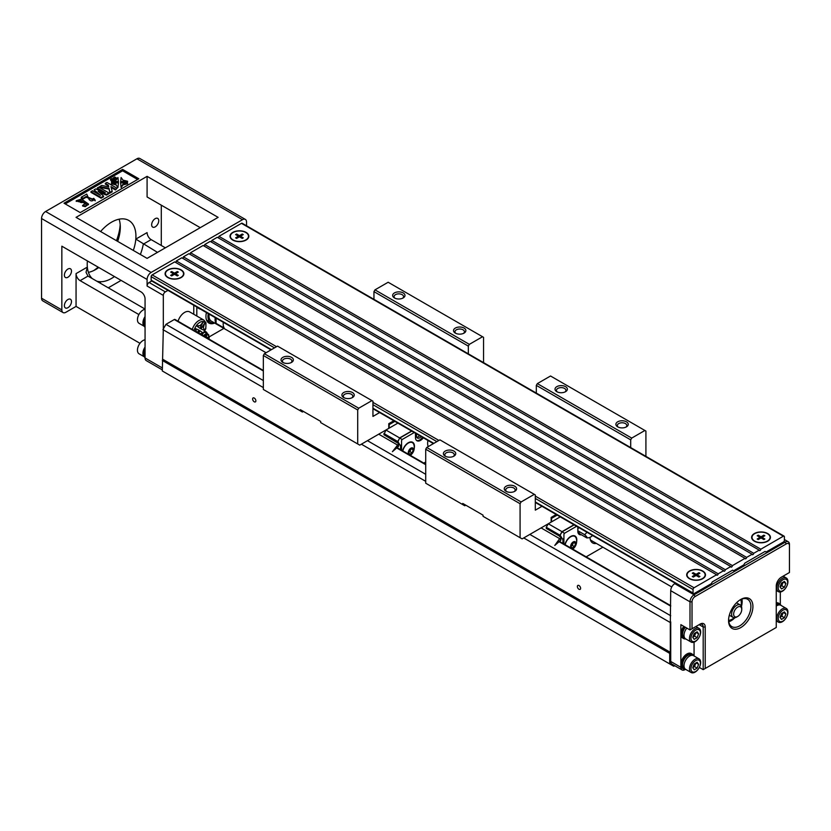 <?xml version="1.0" encoding="UTF-8"?>
<svg xmlns="http://www.w3.org/2000/svg" width="831" height="831" viewBox="0 0 831 831"><rect width="100%" height="100%" fill="white"/><g stroke="black" fill="none" stroke-linecap="round" stroke-linejoin="round"><path stroke-width="1.25" d="M192.283 329.44A10.045 5.796 -60 0 1 198.838 320.589A10.045 5.796 -60 0 1 203.865 320.091L189.655 311.895A10.045 5.796 120 0 0 184.638 312.394A10.045 5.796 120 0 0 178.073 321.233M151.741 280.992L149.113 282.509L165.359 291.878L167.976 290.372M165.359 291.878A2.867 1.662 120 0 0 163.323 295.4L147.087 286.02L147.087 279.465L41.55 218.532A5.744 3.314 -60 0 1 45.612 211.5L136.938 158.773A5.744 3.314 -60 0 1 139.805 158.482L245.353 219.415A5.744 3.314 120 0 0 242.475 219.706L151.149 272.433A5.744 3.314 120 0 0 147.087 279.465M263.344 370.47L174.998 319.468A1.433 0.831 120 0 0 174.281 319.54L165.961 324.339L163.323 328.91L163.323 295.4M193.768 305.257L193.768 314.263M670.721 615.761L529.835 534.416M425.711 474.304L367.468 440.679M263.344 380.556L165.961 324.339M163.323 328.91L162.315 370.979L673.764 666.265L674.72 665.714M685.741 638.935A8.611 4.976 -60 0 1 683.664 638.572L682.646 637.979A8.611 4.976 -60 0 1 680.869 634.043L680.869 624.663L690 629.94L690 601.821L670.721 590.685L670.316 622.554L523.738 537.937M425.711 481.336L361.371 444.19M263.344 387.589L162.918 329.616M578.989 585.533A2.296 1.33 60 0 1 580.485 587.548A2.296 1.33 60 0 1 580.131 589.387A2.296 1.33 60 0 1 577.836 588.068A2.296 1.33 60 0 1 577.836 585.419A2.296 1.33 60 0 1 578.989 585.533M670.316 622.554L670.316 652.314L162.918 359.376M254.255 398.049A2.296 1.33 60 0 1 255.751 400.064A2.296 1.33 60 0 1 255.397 401.913A2.296 1.33 60 0 1 253.102 400.584A2.296 1.33 60 0 1 253.102 397.935A2.296 1.33 60 0 1 254.255 398.049M670.316 652.314L669.703 653.374L162.315 360.436M669.703 653.374L669.703 663.917M682.054 669.942L671.905 664.083A5.744 3.314 -60 0 1 670.721 661.455L680.869 667.314A5.744 3.314 120 0 0 682.054 669.942A5.744 3.314 120 0 0 684.931 669.661L685.315 669.433M670.721 621.858L670.721 661.455M147.087 258.368L218.127 217.358L147.087 176.349L76.057 217.358L147.087 258.368M122.593 169.399L138.829 178.769L80.254 212.591L64.018 203.211L122.593 169.399L122.593 170.802L65.234 203.917M157.495 252.364L135.806 239.11A34.445 19.882 120 0 0 128.795 220.454A34.445 19.882 120 0 0 100.593 231.527M165.359 247.825L151.149 239.619L143.296 244.158A40.179 23.195 -60 0 1 140.366 254.494M145.061 309.059L87.972 276.1L80.108 280.639L138.881 314.565M147.087 176.349L147.087 196.968L200.261 227.673M162.315 369.878L146.246 360.602A5.744 3.314 -60 0 1 145.061 357.974L145.061 298.911A5.744 3.314 60 0 0 141 291.878L61.847 246.184L61.847 309.932A5.744 3.314 120 0 0 63.031 312.56A5.744 3.314 120 0 0 65.909 312.269L76.057 306.41L139.982 343.317M63.031 312.56L42.734 300.843A5.744 3.314 -60 0 1 41.55 298.215L41.55 218.532M246.537 225.783L246.537 222.043A5.744 3.314 120 0 0 245.353 219.415M161.297 205.174L161.297 245.477M80.108 280.639A5.744 3.314 60 0 1 76.057 273.607L76.057 306.41M108.269 287.817L121.108 280.4M133.313 250.411A34.445 19.882 120 0 0 135.806 239.11L147.087 232.597A5.744 3.314 -120 0 0 151.149 239.619M117.098 188.273L115.457 189.219L110.949 186.622L112.143 191.13L109.941 192.408L109.038 188.357L99.627 186.643L101.746 185.417L108.736 186.882L108.373 185.136L105.308 183.36L106.95 182.415L117.098 188.273L115.457 189.925L111.167 187.453M112.143 191.13L112.143 191.836L109.941 193.104L109.038 189.063L99.627 187.349L99.627 186.643M108.591 186.85L108.373 185.832L105.308 184.066L105.308 183.36M108.944 192.979L106.493 194.392L98.1 191.244L103.563 196.085L101.102 197.508L90.953 191.649L92.48 190.766L100.468 195.378L94.09 189.832L95.669 188.928L105.267 192.605L97.279 187.993L98.796 187.12L108.944 192.979L108.944 193.685L106.493 195.098L99.481 192.47M103.563 196.085L103.563 196.791L101.102 198.204L90.953 192.345L90.953 191.649M98.058 193.987L94.09 189.832M101.621 191.213L97.279 188.699L97.279 187.993M95.098 200.51L86.164 197.207L83.069 198.983L81.261 197.944L81.261 197.238L86.725 194.09L89.187 199.637C90.901 201.195 92.127 201.331 92.864 200.022L92.864 200.229M92.864 200.728L91.981 199.128L93.726 198.349L95.16 200.146L86.164 196.5L86.164 197.207M88.398 204.374L85.261 206.659L82.601 206.015L83.91 204.322L86.279 203.959L84.336 202.089L76.255 200.707L81.448 199.087L88.439 204.031L85.261 205.953L82.601 205.319M86.164 204.281L84.398 202.837M84.336 202.806L76.307 201.071M121.108 187.536L120.588 182.799L127.579 183.09L127.579 183.796L123.009 184.898L121.108 187.536L120.588 182.799M127.579 181.968L120.588 182.259L121.108 177.522L123.009 180.161L127.579 181.262L127.579 181.968M118.449 182.259L111.458 181.968L111.458 181.262L116.028 180.161L117.929 177.522L118.449 182.259M117.929 187.536L116.028 184.898L111.458 183.796L111.458 183.09L118.449 182.799L117.929 187.536L116.028 184.898M116.309 177.865L114.886 178.416L114.647 176.951L116.309 177.865L116.309 178.572L114.678 179.049M115.052 177.335L115.052 178.031M137.603 179.475L122.593 170.802M113.463 179.506L111.728 178.644L113.878 178.675L113.432 177.657L114.678 178.81L113.203 178.717L113.463 180.213L112.632 180.182M112.278 179.86L111.728 178.644M114.678 178.81L114.678 179.517L113.463 179.527M111.458 180.639L110.43 179.392L111.385 178.842L111.603 179.444M111.603 179.039L112.632 179.995L111.79 181.179M112.632 179.995L111.676 181.21L111.728 180.182L110.918 179.444L110.918 180.14M67.934 307.699A5.028 2.898 120 0 0 71.217 303.273A5.028 2.898 120 0 0 70.448 299.253A5.028 2.898 120 0 0 66.573 300.593A5.028 2.898 120 0 0 64.382 305.652A5.028 2.898 120 0 0 65.42 307.948A5.028 2.898 120 0 0 67.934 307.699M67.934 277.232A5.028 2.898 -60 0 1 65.42 277.481A5.028 2.898 -60 0 1 64.382 275.186A5.028 2.898 -60 0 1 66.573 270.127A5.028 2.898 -60 0 1 70.448 268.787A5.028 2.898 -60 0 1 71.217 272.807A5.028 2.898 -60 0 1 67.934 277.232M155.21 226.853A5.028 2.898 120 0 0 158.763 220.703A5.028 2.898 120 0 0 157.713 218.397A5.028 2.898 120 0 0 152.696 221.295A5.028 2.898 120 0 0 152.696 227.102A5.028 2.898 120 0 0 155.21 226.853M87.39 260.934A34.445 19.882 120 0 0 87.338 267.094A34.445 19.882 120 0 0 92.272 278.582M96.708 281.148A34.445 19.882 120 0 0 100.406 281.73A34.445 19.882 120 0 0 114.449 276.557M117.68 241.395A34.445 19.882 120 0 0 120.173 230.083A34.445 19.882 120 0 0 119.103 219.197M88.408 272.36A34.445 19.882 120 0 0 95.939 269.389A34.445 19.882 120 0 0 98.816 267.53M93.716 270.553A41.041 23.694 120 0 0 98.162 267.146M116.454 240.689A41.041 23.694 120 0 0 120.194 224.682M120.215 224.993A40.179 23.195 -60 0 1 116.62 240.782M98.266 267.208A40.179 23.195 -60 0 1 93.996 270.418M100.406 283.278L100.406 281.73L99.512 282.769M87.972 276.1L86.04 272.298L87.338 267.094L76.057 273.607M112.974 179.797L112.974 180.504M114.2 179.091L114.2 179.797M110.918 179.444L110.658 180.296M115.28 177.554L115.28 178.073M114.917 177.917L115.654 177.896M114.647 176.951L114.647 177.585M116.028 184.191L111.458 183.09M118.449 182.799L117.929 186.83M118.449 181.553L111.458 181.262M127.579 181.262L120.588 181.553M127.579 183.09L123.009 184.191L123.009 184.898M123.009 184.191L121.108 186.83M82.882 202.463C80.638 200.686 79.174 200.437 78.467 201.715M82.903 201.943L82.882 201.756C80.638 199.98 79.174 199.731 78.467 201.009C80.711 202.826 82.176 203.076 82.882 201.756L82.882 202.11M86.164 196.5L83.069 198.287L83.069 198.983M83.069 198.287L81.261 197.238M92.875 200.136L91.981 199.128M106.493 194.392L106.493 195.098M101.102 197.508L101.102 198.204M115.457 189.219L115.457 189.925M109.941 192.408L109.941 193.104M109.038 188.357L109.038 189.063M108.373 185.136L108.373 185.832M147.087 286.02A2.867 1.662 -60 0 1 149.113 282.509M145.061 316.58A7.894 4.56 120 0 0 142.932 322.875A7.894 4.56 120 0 0 144.459 326.427M144.469 326.438L139.078 323.332A7.894 4.56 -60 0 1 137.447 319.717A7.894 4.56 -60 0 1 145.061 309.319M145.061 316.881A7.604 4.394 120 0 0 143.129 322.76A7.604 4.394 120 0 0 144.293 325.939M145.061 319.634A8.611 4.976 120 0 0 144.043 324.111A8.611 4.976 120 0 0 145.061 327.404M145.061 347.046A7.894 4.56 120 0 0 142.932 353.341A7.894 4.56 120 0 0 144.459 356.894M144.469 356.904L139.078 353.798A7.894 4.56 -60 0 1 137.447 350.183A7.894 4.56 -60 0 1 145.061 339.786M145.061 347.348A7.604 4.394 120 0 0 143.129 353.227A7.604 4.394 120 0 0 144.293 356.406M145.061 350.1A8.611 4.976 120 0 0 144.043 354.577A8.611 4.976 120 0 0 145.061 357.87M197.518 332.462L198.786 330.011L195.243 328.505L196.376 331.808M200.832 328.837L204.582 323.352L203.377 327.601L204.582 330.458L200.832 328.837M199.814 325.627L196.729 325.929L200.011 328.359L202.889 322.376L200.011 325.742L196.729 325.929M198.526 333.054L199.814 330.603L203.096 333.034L199.72 333.73M196.937 326.043L200.011 328.359M203.096 322.49L200.011 325.742M201.04 328.951L204.582 323.352M198.734 333.169L200.011 330.728M198.993 330.136L195.451 328.619L196.583 331.922M214.658 323.062A14.356 8.289 -60 0 1 208.913 323.062A14.356 8.289 -60 0 1 206.441 312.581M209.391 336.773L223.892 328.39M200.281 309.018A6.741 3.895 -60 0 1 199.274 308.706L197.653 307.771A6.741 3.895 -60 0 1 196.885 307.055M196.812 307.013L196.812 316.019M207.563 321.898A14.356 8.289 120 0 0 209.724 321.867M199.274 308.706A6.741 3.895 -60 0 1 198.505 308M204.114 332.452A5.744 3.314 -60 0 1 205.517 332.701L208.695 334.758L209.059 339.131M206.504 337.656L206.504 335.682L204.883 336.711M208.446 338.778L208.539 336.846L206.826 337.833M207.428 338.186L208.539 338.726M207.521 338.134L207.521 337.438M205.486 337.064L205.486 336.264M204.655 331.517A6.741 3.895 -60 0 1 206.026 331.829A6.741 3.895 -60 0 1 207.293 333.719M208.28 313.63A12.912 7.458 120 0 0 210.648 322.407L206.587 320.06A12.912 7.458 -60 0 1 206.504 320.008M216.091 318.148L216.091 323.373A11.478 6.627 -60 0 1 215.219 317.639M223.331 322.324A11.478 6.627 120 0 0 224.214 328.058L216.091 323.373M266.065 352.739L211.365 321.161A11.478 6.627 -60 0 1 209.121 314.128M210.648 322.407A12.912 7.458 120 0 0 214.325 322.864M168.091 277.409A9.037 5.225 0 0 0 181.065 277.305A9.037 5.225 0 0 0 180.815 269.992A9.037 5.225 0 0 0 168.153 269.992A9.037 5.225 0 0 0 167.914 277.305A9.037 5.225 0 0 0 168.091 277.409M177.304 275.923L174.489 274.292L171.664 275.923L170.667 275.352L173.492 273.721L170.667 272.09L171.664 271.519L174.489 273.15L177.304 271.519L178.301 272.09L175.486 273.721L178.301 275.352L177.304 275.923M173.492 274.874L173.492 273.721M172.277 273.015L171.664 271.519M174.489 273.15L174.489 274.292M176.702 273.015L177.304 271.519M175.486 274.874L175.486 273.721M233.044 239.92A9.037 5.225 0 0 0 246.007 239.806A9.037 5.225 0 0 0 245.768 232.493A9.037 5.225 0 0 0 233.106 232.493A9.037 5.225 0 0 0 232.857 239.806A9.037 5.225 0 0 0 233.044 239.92M242.257 238.424L239.432 236.804L236.617 238.424L235.62 237.853L238.435 236.222L235.62 234.591L236.617 234.02L239.432 235.651L242.257 234.02L243.254 234.591L240.429 236.222L243.254 237.853L242.257 238.424M238.435 237.375L238.435 236.222M237.219 235.516L236.617 234.02M239.432 235.651L239.432 236.804M241.644 235.516L242.257 234.02M240.429 237.375L240.429 236.222M670.721 590.685A5.744 3.314 -60 0 1 674.782 583.653L694.062 594.788L785.388 542.051A5.744 3.314 -60 0 1 788.266 541.77A5.744 3.314 -60 0 1 789.45 544.398L789.45 545.572A4.3 2.483 120 0 0 786.406 543.817L695.08 596.544A4.3 2.483 120 0 0 692.026 601.821L692.026 628.766L700.149 624.081A7.178 4.145 -60 0 1 705.218 627.01L705.218 668.488L776.258 627.478L776.258 586A7.178 4.145 -60 0 1 781.327 577.213L789.45 572.517L789.45 544.398M675.374 583.31L674.782 583.653M728.569 619.957A15.789 9.11 120 0 0 731.831 626.616A15.789 9.11 120 0 0 747.62 617.506A15.789 9.11 120 0 0 747.62 599.276A15.789 9.11 120 0 0 740.224 599.785M734.936 617.703A15.789 9.11 -60 0 1 731 620.799A15.789 9.11 -60 0 1 728.787 621.817M741.938 599.037A15.789 9.11 -60 0 1 741.449 606.422M685.741 669.402A8.611 4.976 -60 0 1 683.664 669.038L682.646 668.446A8.611 4.976 -60 0 1 680.869 664.509A8.611 4.976 -60 0 1 684.63 655.836A8.611 4.976 -60 0 1 691.257 653.53L692.275 654.122A8.611 4.976 -60 0 1 693.636 655.732M680.869 667.314L680.869 634.043A8.611 4.976 -60 0 1 683.788 626.356M694.062 655.981L694.062 642.134M705.218 668.488L703.192 669.661L699.318 667.418M703.192 669.661L703.192 627.01A5.744 3.314 120 0 0 702.008 624.382A5.744 3.314 120 0 0 699.131 624.663L700.149 624.081M780.319 592.004L780.319 604.376M692.026 601.821L690 601.821A5.744 3.314 -60 0 1 694.062 594.788L695.08 596.544M776.258 602.807A8.611 4.976 -60 0 1 778.533 603.15L779.551 603.732A8.611 4.976 -60 0 1 780.911 605.352M740.743 599.473A17.222 9.941 -60 0 1 752.917 606.505A17.222 9.941 -60 0 1 740.743 627.592A17.222 9.941 -60 0 1 728.558 620.56A17.222 9.941 -60 0 1 740.743 599.473L740.743 599.473M690 629.94L692.026 628.766M695.921 632.495L694.508 636.12L692.815 637.107M694.217 639.34L692.753 637.252L694.217 633.482L697.147 631.789L698.611 633.876L697.147 637.647L694.217 639.34M697.147 637.647L694.508 636.12M698.611 633.876L696.077 632.412M690.966 638.291A6.679 3.854 120 0 0 695.682 641.013A6.679 3.854 120 0 0 700.408 632.838A6.679 3.854 120 0 0 695.682 630.116A6.679 3.854 120 0 0 690.966 638.291M689.491 638.437A7.894 4.56 120 0 0 691.132 642.051A7.894 4.56 120 0 0 697.209 639.932A7.894 4.56 120 0 0 700.658 631.986A7.894 4.56 120 0 0 699.016 628.371A7.894 4.56 120 0 0 692.94 630.49A7.894 4.56 120 0 0 689.491 638.437M691.132 642.051L685.648 638.883A7.894 4.56 -60 0 1 684.017 635.268A7.894 4.56 -60 0 1 686.801 628.091M684.734 638.021L684.173 637.699A7.604 4.394 -60 0 1 682.594 634.219A7.604 4.394 -60 0 1 685.326 627.239M683.664 638.572A8.611 4.976 -60 0 1 681.887 634.624A8.611 4.976 -60 0 1 684.806 626.938M695.921 662.961L694.508 666.587L692.815 667.573M694.217 669.807L692.753 667.719L694.217 663.948L697.147 662.255L698.611 664.343L697.147 668.114L694.217 669.807M697.147 668.114L694.508 666.587M698.611 664.343L696.077 662.878M690.966 668.758A6.679 3.854 120 0 0 695.682 671.479A6.679 3.854 120 0 0 700.408 663.304A6.679 3.854 120 0 0 695.682 660.583A6.679 3.854 120 0 0 690.966 668.758M689.491 668.903A7.894 4.56 120 0 0 691.132 672.518A7.894 4.56 120 0 0 697.209 670.399A7.894 4.56 120 0 0 700.658 662.452A7.894 4.56 120 0 0 699.016 658.838A7.894 4.56 120 0 0 692.94 660.957A7.894 4.56 120 0 0 689.491 668.903M691.132 672.518L685.648 669.35A7.894 4.56 -60 0 1 684.017 665.735A7.894 4.56 -60 0 1 687.455 657.788A7.894 4.56 -60 0 1 693.542 655.68L699.016 658.838M684.734 668.488L684.173 668.166A7.604 4.394 -60 0 1 682.594 664.686A7.604 4.394 -60 0 1 685.918 657.03A7.604 4.394 -60 0 1 691.776 654.994L692.348 655.316M683.664 669.038A8.611 4.976 -60 0 1 681.887 665.091A8.611 4.976 -60 0 1 685.637 656.428A8.611 4.976 -60 0 1 692.275 654.122M783.186 612.582L781.784 616.207L780.08 617.184M781.493 619.417L780.029 617.34L781.493 613.558L784.422 611.865L785.887 613.953L784.422 617.724L781.493 619.417M784.422 617.724L781.784 616.207M785.887 613.953L783.353 612.489M778.232 618.368A6.679 3.854 120 0 0 782.958 621.089A6.679 3.854 120 0 0 787.674 612.914A6.679 3.854 120 0 0 782.958 610.193A6.679 3.854 120 0 0 778.232 618.368M776.767 618.513A7.894 4.56 120 0 0 778.398 622.128A7.894 4.56 120 0 0 784.485 620.009A7.894 4.56 120 0 0 787.923 612.073A7.894 4.56 120 0 0 786.292 608.458A7.894 4.56 120 0 0 780.216 610.567A7.894 4.56 120 0 0 776.767 618.513M776.258 606.069A7.894 4.56 -60 0 1 780.818 605.29L786.292 608.458M776.258 604.511A7.604 4.394 -60 0 1 779.042 604.604L779.613 604.937M776.258 603.67A8.611 4.976 -60 0 1 779.551 603.732M783.186 582.115L781.784 585.741L780.08 586.717M781.493 588.95L780.029 586.873L781.493 583.092L784.422 581.399L785.887 583.487L784.422 587.257L781.493 588.95M784.422 587.257L781.784 585.741M785.887 583.487L783.353 582.022M778.232 587.901A6.679 3.854 120 0 0 782.958 590.623A6.679 3.854 120 0 0 787.674 582.448A6.679 3.854 120 0 0 782.958 579.726A6.679 3.854 120 0 0 778.232 587.901M776.767 588.047A7.894 4.56 120 0 0 778.398 591.662A7.894 4.56 120 0 0 784.485 589.543A7.894 4.56 120 0 0 787.923 581.607A7.894 4.56 120 0 0 786.292 577.992A7.894 4.56 120 0 0 780.216 580.1A7.894 4.56 120 0 0 776.767 588.047M754.641 541.064A9.037 5.225 0 0 0 767.615 540.95A9.037 5.225 0 0 0 767.428 533.679A9.037 5.225 0 0 0 754.735 533.627A9.037 5.225 0 0 0 754.465 540.95A9.037 5.225 0 0 0 754.641 541.064M762.027 538.519L762.027 537.366L764.852 538.997L763.855 539.568L761.04 537.948L758.215 539.568L757.218 538.997L760.043 537.366L757.218 535.735L758.215 535.164L761.04 536.795L761.04 537.948M758.817 536.67L758.215 535.164M760.043 538.519L760.043 537.366M763.253 536.67L763.855 535.164L764.852 535.735L762.027 537.366M761.04 536.795L763.855 535.164M689.699 578.553A9.037 5.225 0 0 0 702.662 578.449A9.037 5.225 0 0 0 702.486 571.177A9.037 5.225 0 0 0 689.792 571.126A9.037 5.225 0 0 0 689.512 578.449A9.037 5.225 0 0 0 689.699 578.553M697.084 576.018L697.084 574.865L699.91 576.496L698.913 577.067L696.087 575.436L693.272 577.067L692.275 576.496L695.09 574.865L692.275 573.234L693.272 572.663L696.087 574.294L696.087 575.436M693.875 574.159L693.272 572.663M695.09 576.018L695.09 574.865M698.3 574.159L698.913 572.663L699.91 573.234L697.084 574.865M696.087 574.294L698.913 572.663M736.682 617.049L737.699 616.467A5.744 3.314 120 0 0 741.751 609.435A5.744 3.314 120 0 0 737.699 607.087A5.744 3.314 120 0 0 733.638 614.119A5.744 3.314 120 0 0 737.699 616.467L736.682 617.049A7.178 4.145 -60 0 1 733.098 617.402A7.178 4.145 -60 0 1 731.997 611.658A7.178 4.145 -60 0 1 736.682 605.332A7.178 4.145 -60 0 1 740.265 604.978A7.178 4.145 -60 0 1 741.751 608.261L741.751 609.435M729.078 616.207L729.587 615.387M740.598 599.587A12.912 7.458 -60 0 1 741.127 605.799M734.23 617.734A12.912 7.458 -60 0 1 728.6 620.383M379.622 412.56L372.942 416.424L372.942 401.186L371.924 400.604L358.732 408.218L357.714 409.974L357.714 443.962L359.75 445.136L388.773 428.37L388.773 423.685L393.832 420.766M357.714 443.962L320.673 422.574L320.673 421.4L300.386 409.683L300.386 410.857L263.344 389.469L263.344 355.491L264.362 353.726L358.732 408.218M483.549 362.617L483.549 337.324L388.16 282.249L374.968 289.863L469.349 344.356L468.331 346.112L468.331 353.829M468.331 346.112L373.95 291.629L373.95 299.347M291.556 357.361A6.17 3.563 180 0 1 291.556 362.399A6.17 3.563 180 0 1 282.82 362.399A6.17 3.563 180 0 1 282.82 357.361A6.17 3.563 180 0 1 291.556 357.361M352.437 392.512A6.17 3.563 180 0 1 352.437 397.55A6.17 3.563 180 0 1 343.712 397.55A6.17 3.563 180 0 1 343.712 392.512A6.17 3.563 180 0 1 352.437 392.512M371.924 400.604L277.544 346.112L264.362 353.726M357.714 409.974L263.344 355.491M303.429 411.438L302.411 412.031L300.386 410.857M464.072 328.068A6.17 3.563 180 0 1 464.072 333.106A6.17 3.563 180 0 1 455.336 333.106A6.17 3.563 180 0 1 455.336 328.068A6.17 3.563 180 0 1 464.072 328.068M403.18 292.917A6.17 3.563 180 0 1 403.18 297.955A6.17 3.563 180 0 1 394.455 297.955A6.17 3.563 180 0 1 394.455 292.917A6.17 3.563 180 0 1 403.18 292.917M482.531 336.742L469.349 344.356M373.95 291.629L374.968 289.863M402.609 298.246A4.737 2.732 0 0 0 403.554 296.605A4.737 2.732 0 0 0 402.162 294.673A4.737 2.732 0 0 0 397 294.081A4.737 2.732 0 0 0 394.081 296.605A4.737 2.732 0 0 0 395.026 298.246M351.866 397.852A4.737 2.732 0 0 0 352.811 396.21A4.737 2.732 0 0 0 351.43 394.278A4.737 2.732 0 0 0 346.267 393.686A4.737 2.732 0 0 0 343.338 396.21A4.737 2.732 0 0 0 344.283 397.852M463.49 333.397A4.737 2.732 0 0 0 464.436 331.766A4.737 2.732 0 0 0 463.054 329.824A4.737 2.732 0 0 0 457.891 329.232A4.737 2.732 0 0 0 454.973 331.766A4.737 2.732 0 0 0 455.918 333.397M290.975 362.7A4.737 2.732 0 0 0 291.93 361.059A4.737 2.732 0 0 0 290.538 359.127A4.737 2.732 0 0 0 285.376 358.535A4.737 2.732 0 0 0 282.457 361.059A4.737 2.732 0 0 0 283.402 362.7M398.527 443.837L398.527 446.185A1.433 0.831 180 0 1 398.111 446.766L392.398 451.7L398.111 444.429A1.433 0.831 0 0 0 398.527 443.837A1.433 0.831 0 0 0 398.111 443.255L383.901 434.696L385.927 430.022M378.728 434.177L397.291 444.897M413.537 449.696A3.729 2.15 -60 0 1 410.898 454.266A3.729 2.15 -60 0 1 408.26 452.75A3.729 2.15 -60 0 1 410.898 448.179A3.729 2.15 -60 0 1 413.537 449.696M413.236 449.872L412.062 452.885L409.725 454.245L408.551 452.573L409.725 449.55L412.062 448.2L413.236 449.872L411.21 448.698M412.062 452.885L409.953 451.669L408.592 452.459M411.075 448.771L409.953 451.669M410.867 441.905A8.185 4.726 -60 0 1 411.636 442.206L412.405 442.653A8.185 4.726 120 0 0 402.786 450.973M410.379 455.357A9.827 9.827 0 0 0 413.848 444.595A8.185 4.726 120 0 0 412.405 442.653M416.757 437.303A4.591 2.649 120 0 0 419.562 435.621M421.182 436.555A4.591 2.649 -60 0 1 417.422 438.03A4.591 2.649 -60 0 1 416.476 435.932L416.476 433.834M413.111 443.235A8.611 4.976 120 0 0 412.238 442.102M422.522 437.324A7.178 4.145 -60 0 1 416.56 440.461M415.458 433.252L415.458 437.449A7.178 4.145 120 0 0 416.944 440.742A7.178 4.145 120 0 0 423.332 437.792M414.285 447.951A8.611 4.976 120 0 0 412.664 442.3A8.611 4.976 120 0 0 402.578 450.859M397.8 448.096L397.8 446.943M397.8 443.079L397.8 441.417L400.542 446.05L400.542 449.675M414.233 432.536L402.152 439.516L401.56 440.534L401.56 450.267M423.8 463.106L425.711 462.005M427.934 440.451A12.912 7.458 120 0 0 428.194 446.621M400.542 446.05L401.56 444.284M411.792 431.133L399.711 438.103L397.8 441.417M399.711 438.103L402.152 439.516M397.602 442.611L399.628 437.927L411.594 431.019M397.602 447.982L397.602 447.099M399.628 437.927L385.927 430.011M388.773 428.37L397.893 423.104M397.602 441.438L383.901 433.533M394.85 421.348L389.178 424.62L389.178 428.142M388.773 424.392L389.178 423.457M689.439 578.698L689.439 578.698A9.401 5.422 180 0 1 689.439 571.032A9.401 5.422 180 0 1 702.735 571.032A9.401 5.422 180 0 1 702.735 578.698A9.401 5.422 180 0 1 689.439 578.698L689.439 578.698M783.363 536.192L760.832 549.208A1.153 0.665 -60 0 1 759.212 550.143L753.727 553.301A1.153 0.665 -60 0 1 752.107 554.246L746.622 557.404A1.153 0.665 -60 0 1 745.002 558.339L732.423 565.61A1.153 0.665 -60 0 1 730.792 566.545L725.318 569.713A1.153 0.665 -60 0 1 723.687 570.648L718.213 573.806A1.153 0.665 -60 0 1 716.592 574.751L694.062 587.756A1.433 0.831 120 0 0 693.044 589.511L693.044 593.022A1.433 0.831 120 0 0 693.345 593.687A1.433 0.831 120 0 0 694.062 593.614L711.315 583.653L712.323 581.897L732.62 570.18L733.638 570.762L743.787 564.903L744.794 563.148L765.091 551.431L766.109 552.013L783.363 542.051A1.433 0.831 120 0 0 784.381 540.295L784.381 536.784A1.433 0.831 120 0 0 784.08 536.13A1.433 0.831 120 0 0 783.363 536.192L241.468 223.331L218.937 236.336L760.832 549.208M754.392 541.21L754.392 541.21A9.401 5.422 180 0 1 754.392 533.533A9.401 5.422 180 0 1 767.678 533.533A9.401 5.422 180 0 1 767.678 541.21A9.401 5.422 180 0 1 754.392 541.21L754.392 541.21M232.784 240.066L232.784 240.066A9.401 5.422 180 0 1 232.784 232.389A9.401 5.422 180 0 1 246.08 232.389A9.401 5.422 180 0 1 246.08 240.066A9.401 5.422 180 0 1 232.784 240.066L232.784 240.066M218.937 236.336A1.153 0.665 -60 0 1 218.127 237.749M753.727 553.301L211.832 240.439L217.306 237.282L759.212 550.143M211.832 240.439A1.153 0.665 -60 0 1 211.022 241.852M746.622 557.404L204.727 244.543L210.212 241.385L752.107 554.246M204.727 244.543A1.153 0.665 -60 0 1 203.917 245.945M732.423 565.61L190.517 252.749L203.107 245.477L745.002 558.339M190.517 252.749A1.153 0.665 -60 0 1 189.707 254.151M725.318 569.713L183.422 256.852L188.897 253.684L730.792 566.545M183.422 256.852A1.153 0.665 -60 0 1 182.602 258.254M718.213 573.806L176.317 260.944L181.792 257.787L723.687 570.648M176.317 260.944A1.153 0.665 -60 0 1 175.507 262.357M271.041 349.872L151.439 280.826A1.433 0.831 120 0 1 151.149 280.161L151.149 276.65A1.433 0.831 120 0 1 152.166 274.895L174.687 261.89L716.592 574.751M167.841 277.554L167.841 277.554A9.401 5.422 180 0 1 167.841 269.888A9.401 5.422 180 0 1 181.137 269.888A9.401 5.422 180 0 1 181.137 277.554A9.401 5.422 180 0 1 167.841 277.554L167.841 277.554M784.08 536.13L242.185 223.269A1.433 0.831 120 0 0 241.468 223.331M578.594 527.436L577.825 529.409M580.505 534.281A7.178 4.145 -60 0 1 578.927 534.208M577.825 531.102L579.747 533.834L586.759 537.886A4.3 2.483 0 0 0 588.597 537.761A7.178 7.178 0 0 0 592.534 535.486M541.989 506.297L535.309 510.161L535.309 494.933L534.291 494.341L521.099 501.955L520.081 503.721L520.081 537.699L522.117 538.872L551.14 522.117L551.14 517.433L556.199 514.503M520.081 537.699L483.04 516.311L483.04 515.147L462.753 503.43L462.753 504.594L425.711 483.216L425.711 449.228L426.729 447.473L521.099 501.955M645.916 456.354L645.916 431.071L644.898 430.479L550.527 375.996L537.335 383.61L631.716 438.093L630.698 439.859L630.698 447.566M630.698 439.859L536.317 385.366L536.317 393.084M453.923 451.098A6.17 3.563 180 0 1 453.923 456.146A6.17 3.563 180 0 1 445.187 456.146A6.17 3.563 180 0 1 445.187 451.098A6.17 3.563 180 0 1 453.923 451.098M514.805 486.26A6.17 3.563 180 0 1 514.805 491.298A6.17 3.563 180 0 1 506.079 491.298A6.17 3.563 180 0 1 506.079 486.26A6.17 3.563 180 0 1 514.805 486.26M534.291 494.341L439.911 439.859L426.729 447.473M520.081 503.721L425.711 449.228M465.796 505.186L464.778 505.767L462.753 504.594M626.439 421.805A6.17 3.563 180 0 1 626.439 426.854A6.17 3.563 180 0 1 617.703 426.854A6.17 3.563 180 0 1 617.703 421.805A6.17 3.563 180 0 1 626.439 421.805M565.547 386.654A6.17 3.563 180 0 1 565.547 391.692A6.17 3.563 180 0 1 556.822 391.692A6.17 3.563 180 0 1 556.822 386.654A6.17 3.563 180 0 1 565.547 386.654M644.898 430.479L631.716 438.093M541.095 527.914L559.658 538.633L560.478 538.166A1.433 0.831 0 0 0 560.894 537.584A1.433 0.831 0 0 0 560.478 536.992L559.658 536.525L559.959 535.185L546.268 527.27L548.294 523.759L561.995 531.663L573.961 524.756M536.317 385.366L537.335 383.61M564.976 391.993A4.737 2.732 0 0 0 565.921 390.352A4.737 2.732 0 0 0 564.529 388.42A4.737 2.732 0 0 0 559.367 387.828A4.737 2.732 0 0 0 556.448 390.352A4.737 2.732 0 0 0 557.393 391.993M514.233 491.588A4.737 2.732 0 0 0 515.178 489.947A4.737 2.732 0 0 0 513.797 488.015A4.737 2.732 0 0 0 508.634 487.423A4.737 2.732 0 0 0 505.705 489.947A4.737 2.732 0 0 0 506.65 491.588M625.857 427.144A4.737 2.732 0 0 0 626.803 425.503A4.737 2.732 0 0 0 625.421 423.571A4.737 2.732 0 0 0 620.258 422.979A4.737 2.732 0 0 0 617.329 425.503A4.737 2.732 0 0 0 618.285 427.144M453.342 456.437A4.737 2.732 0 0 0 454.287 454.796A4.737 2.732 0 0 0 452.905 452.864A4.737 2.732 0 0 0 447.743 452.272A4.737 2.732 0 0 0 444.824 454.796A4.737 2.732 0 0 0 445.769 456.437M560.894 537.584L560.894 539.921A1.433 0.831 180 0 1 560.478 540.514L554.765 545.448L559.658 538.633M559.959 536.348L546.268 528.443L546.268 527.27M575.893 543.443A3.729 2.15 -60 0 1 573.255 548.013A3.729 2.15 -60 0 1 570.617 546.486A3.729 2.15 -60 0 1 573.255 541.916A3.729 2.15 -60 0 1 575.893 543.443M575.603 543.609L574.429 546.632L572.092 547.982L570.918 546.32L572.092 543.297L574.429 541.947L575.603 543.609L573.577 542.435M574.429 546.632L572.32 545.406L570.959 546.196M573.442 542.508L572.32 545.406M573.234 535.642A8.185 4.726 -60 0 1 574.003 535.943L574.772 536.39A8.185 4.726 120 0 0 565.153 544.721M572.746 549.104A9.827 9.827 0 0 0 576.215 538.332A8.185 4.726 120 0 0 574.772 536.39M575.478 536.971A8.611 4.976 120 0 0 574.605 535.839M577.825 526.989L577.825 531.196A7.178 4.145 120 0 0 579.311 534.478A7.178 4.145 120 0 0 581.316 534.749M576.652 541.687A8.611 4.976 120 0 0 575.031 536.037A8.611 4.976 120 0 0 564.945 544.596M560.167 541.843L560.167 540.69M560.167 536.816L560.167 535.164L562.909 539.786L562.909 543.422M576.6 526.283L564.519 533.253L563.927 534.281L563.927 544.004M586.167 556.843L602.88 547.193M590.01 537.314A12.912 7.458 120 0 0 592.68 542.965A12.912 7.458 120 0 0 596.357 543.432M562.909 539.786L563.927 538.031M574.159 524.87L562.078 531.85L560.167 535.164M562.078 531.85L564.519 533.253M559.959 535.185L561.995 531.663M559.959 541.719L559.959 540.836M551.14 522.117L560.26 516.851M557.217 515.095L551.545 518.367L551.545 521.878M551.14 518.129L551.545 517.194M577.825 530.749L584.422 534.551A4.3 0.914 38.8 0 1 586.759 537.886M586.707 532.12A4.3 3.397 95.1 0 1 584.422 534.551M670.721 606.152L559.024 541.667M425.711 464.695L396.657 447.919M263.344 370.948L174.281 319.54M45.612 211.5L151.149 272.433M242.475 219.706L136.938 158.773M145.061 357.974L162.315 367.936M41.55 298.215L61.847 309.932M115.145 178.426L115.145 179.132M85.261 205.953L85.261 206.659M201.788 334.935A8.611 4.976 120 0 0 205.87 324.776A8.611 4.976 120 0 0 199.856 322.345A8.611 4.976 120 0 0 194.08 330.478M203.356 335.838A5.744 3.314 -60 0 1 207.958 334.104M208.903 339.038A4.882 2.815 120 0 0 208.134 335.205A4.882 2.815 120 0 0 204.426 336.451M705.218 627.01L703.192 627.01L699.131 624.663M786.406 543.817L784.08 541.303M398.111 446.766L398.111 444.429M152.166 274.895L276.536 346.704M372.942 402.36L438.903 440.44M535.309 496.097L694.062 587.756M151.149 276.65L274.51 347.867M372.942 404.697L436.867 441.614M535.309 498.444L693.044 589.511M151.149 280.161L271.457 349.633M372.942 408.218L433.824 443.37M535.309 501.955L693.044 593.022M560.478 540.514L560.478 538.166M670.721 605.664L559.356 541.376M425.711 464.207L396.989 447.629M114.387 178.696L114.387 178M84.398 203.169L84.398 202.473M76.255 201.414L76.255 200.707M88.439 204.738L88.439 204.031M95.16 200.853L95.16 200.146M203.865 320.091L205.974 322.771L205.818 328.733L202.068 335.09M204.852 331.154L206.026 331.829M671.749 586.966L590.436 540.015M179.299 278.385L181.065 277.305M169.669 278.385L167.914 277.305M244.252 240.886L246.007 239.806M234.622 240.886L232.857 239.806M784.381 539.527L788.266 541.77M699.016 628.371L695.869 626.553M778.398 622.128L776.258 620.892M778.398 591.662L776.258 590.426M786.292 577.992L783.134 576.163M765.85 542.03L767.615 540.95M756.22 542.03L754.465 540.95M700.907 579.529L702.662 578.449M691.278 579.529L689.512 578.449M740.265 604.978L736.505 602.797M733.098 617.402L729.327 615.231M372.942 408.707L433.408 443.609M535.309 502.443L693.345 593.687"/></g></svg>
